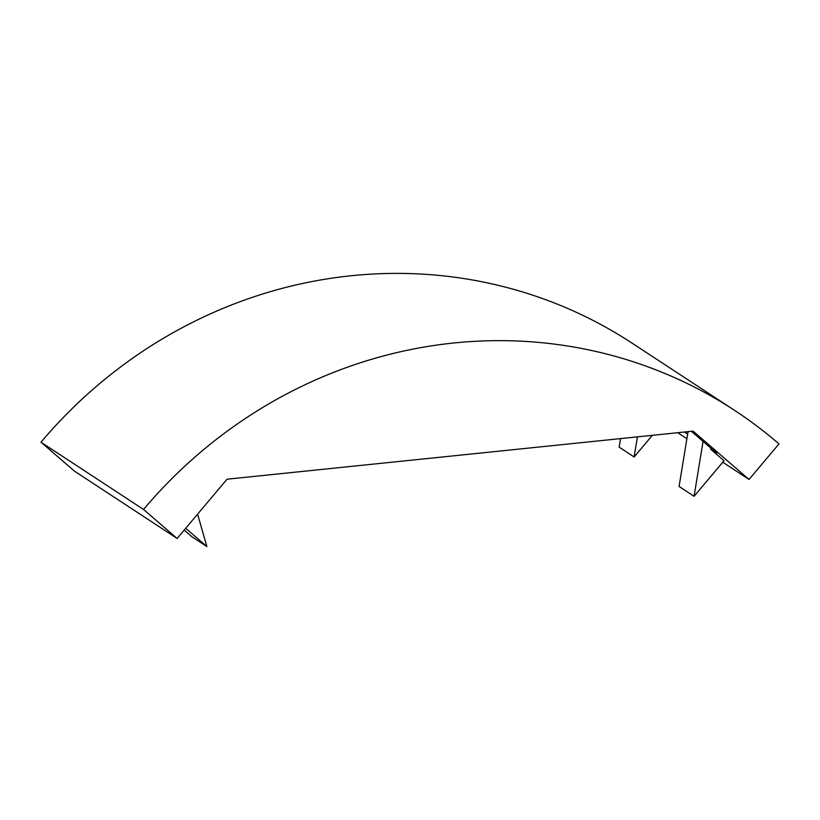<?xml version="1.0" encoding="UTF-8"?>
<svg xmlns="http://www.w3.org/2000/svg" width="820" height="820" viewBox="0 0 820 820"><rect width="100%" height="100%" fill="white"/><g stroke="black" fill="none" stroke-linecap="round" stroke-linejoin="round"><path stroke-width="1.23" d="M749.029 479.464L779 443.907A465.36 443.333 123.3 0 0 734.556 410.359A465.36 443.333 123.3 0 0 143.531 509.466L177.11 538.463L227.058 479.208L693.064 431.125L749.029 479.464L722.779 462.234M177.11 538.463L74.579 471.213L41 442.205A465.36 443.333 123.3 0 1 632.025 343.108L734.556 410.359M686.893 438.7L677.75 432.704M691.373 431.299L716.516 453.019L710.602 449.134L711.207 448.427M688.052 431.638L679.083 486.465L694.068 496.295L724.039 460.737L710.602 449.134M687.652 434.087L684.495 432.007M143.531 509.466L41 442.205M703.058 441.385L694.068 496.295M620.535 438.608L619.141 447.146L634.126 456.976L652.382 435.317M637.417 436.865L634.126 456.976M197.61 514.14L206.876 546.561L185.699 528.275M184.182 530.068L191.89 536.731L206.876 546.561"/></g></svg>

